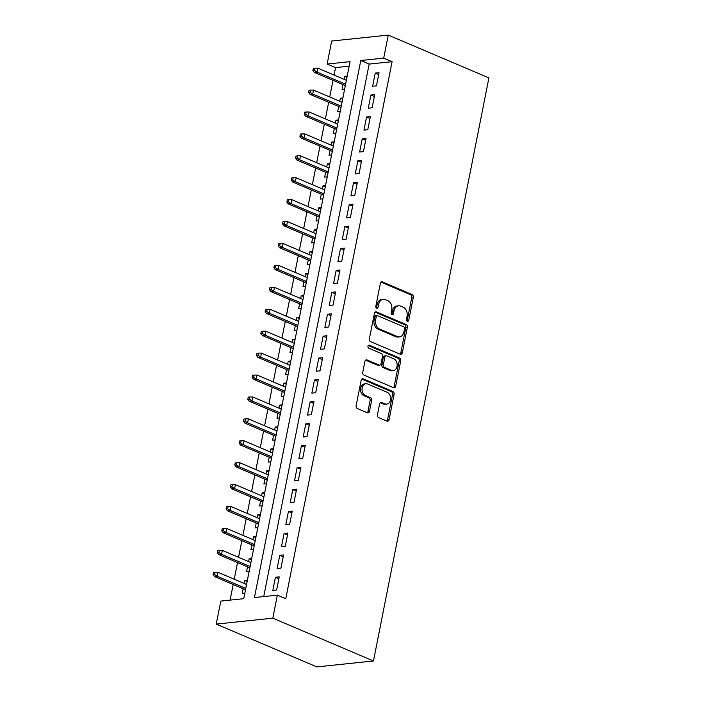 <?xml version="1.0" encoding="UTF-8"?>
<svg xmlns="http://www.w3.org/2000/svg" width="702" height="702" viewBox="0 0 702 702"><rect width="100%" height="100%" fill="white"/><g stroke="black" fill="none" stroke-linecap="round" stroke-linejoin="round"><path stroke-width="1.05" d="M407.309 321.262A1.588 1.185 84 0 0 408.757 320.244L413.285 297.385A2.264 1.694 84 0 0 412.065 294.533L382.432 281.923A2.264 1.694 84 0 0 381.765 281.827A2.264 1.694 84 0 0 380.361 283.38L375.833 306.239A1.588 1.185 84 0 0 378.132 307.222L378.72 304.264A7.257 5.423 84 0 1 383.231 299.28A7.257 5.423 84 0 1 385.354 299.614L387.82 300.667A7.257 5.423 84 0 1 391.734 309.793L391.146 312.75A1.588 1.185 84 0 0 393.445 313.733L394.033 310.775A7.257 5.423 84 0 1 398.543 305.791A7.257 5.423 84 0 1 400.666 306.125L403.132 307.178A7.257 5.423 84 0 1 407.046 316.304L406.458 319.261A1.588 1.185 84 0 0 407.309 321.262M406.967 321.033A1.588 1.185 84 0 0 407.23 320.402L411.758 297.543A2.264 1.694 84 0 0 410.538 294.691L381.037 282.143M376.342 308.011A1.588 1.185 84 0 0 376.605 307.379L377.193 304.422L378.72 304.264M391.655 314.522A1.588 1.185 84 0 0 391.918 313.891L392.506 310.933L394.033 310.775M377.457 414.768A2.264 1.694 84 0 0 378.676 417.62L386.995 421.147A2.264 1.694 84 0 0 387.662 421.253A2.264 1.694 84 0 0 389.066 419.699L394.094 394.313A2.264 1.694 84 0 0 392.874 391.462L363.241 378.861A2.264 1.694 84 0 0 362.574 378.755A2.264 1.694 84 0 0 361.161 380.308L356.133 405.695A2.264 1.694 84 0 0 357.362 408.546L367.4 412.82A2.264 1.694 84 0 0 368.067 412.925A2.264 1.694 84 0 0 369.471 411.372L371.63 400.5A2.264 1.694 84 0 0 370.402 397.648L365.426 395.533A6.064 4.528 84 0 1 362.021 389.066A6.064 4.528 84 0 1 365.935 383.74A6.064 4.528 84 0 1 367.708 384.02L387.214 392.321A6.064 4.528 84 0 1 390.619 398.789A6.064 4.528 84 0 1 386.705 404.106A6.064 4.528 84 0 1 384.933 403.825L381.686 402.448A2.264 1.694 84 0 0 381.019 402.343A2.264 1.694 84 0 0 379.615 403.896L377.457 414.768M277.369 595.156L272.815 618.172L373.455 660.968L488.908 77.896L388.259 35.1L383.704 58.117L360.775 60.521L254.44 597.56L277.369 595.156L285.758 598.727L392.093 61.679L383.704 58.117M400.245 354.238A2.264 1.694 84 0 0 400.903 354.343A2.264 1.694 84 0 0 402.316 352.781L407.344 327.395A2.264 1.694 84 0 0 406.125 324.543L376.483 311.942A2.264 1.694 84 0 0 375.824 311.837A2.264 1.694 84 0 0 374.412 313.39L369.384 338.785A2.264 1.694 84 0 0 370.603 341.637L400.245 354.238M400.719 360.854L395.691 386.24A2.264 1.694 84 0 1 394.278 387.794A2.264 1.694 84 0 1 393.62 387.697L363.987 375.096A2.264 1.694 84 0 1 362.758 372.244L364.917 361.372A2.264 1.694 84 0 1 366.321 359.819A2.264 1.694 84 0 1 366.988 359.924L379.01 365.031A2.264 1.694 84 0 0 379.668 365.137A2.264 1.694 84 0 0 381.081 363.583L382.502 356.37A2.264 1.694 84 0 0 381.283 353.518L368.769 348.201A1.588 1.185 84 0 1 369.366 345.191L399.499 358.002A2.264 1.694 84 0 1 400.719 360.854L399.192 361.012L394.164 386.398L395.691 386.24M244.235 583.476L244.831 580.475L247.148 581.458M243.19 588.767L242.225 593.629L244.787 593.357M248.578 561.556L249.175 558.555L251.483 559.538M247.534 566.847L246.569 571.709L249.131 571.437M252.922 539.636L253.51 536.635L255.826 537.618M251.869 544.928L250.912 549.789L253.466 549.517M257.257 517.716L257.853 514.715L260.17 515.698M256.212 523.008L255.247 527.869L257.81 527.597M261.6 495.796L262.197 492.795L264.505 493.778M260.556 501.088L259.591 505.949L262.153 505.677M265.944 473.876L266.532 470.875L268.848 471.858M264.891 479.168L263.926 484.029L266.488 483.757M270.279 451.956L270.875 448.955L273.183 449.938M269.235 457.248L268.269 462.109L270.832 461.837M274.622 430.036L275.21 427.035L277.527 428.018M273.569 435.328L272.613 440.189L275.175 439.917M278.957 408.116L279.554 405.115L281.871 406.098M277.913 413.408L276.948 418.269L279.51 417.997M283.301 386.197L283.898 383.195L286.205 384.178M282.257 391.488L281.291 396.349L283.854 396.077M287.644 364.277L288.232 361.276L290.549 362.258M286.591 369.559L285.626 374.429L288.189 374.157M291.979 342.357L292.576 339.356L294.893 340.338M290.935 347.639L289.97 352.509L292.532 352.237M296.323 320.428L296.911 317.436L299.227 318.418M295.27 325.719L294.313 330.589L296.876 330.317M300.667 298.508L301.255 295.516L303.571 296.498M299.614 303.799L298.648 308.669L301.211 308.397M305.001 276.588L305.598 273.596L307.906 274.579M303.957 281.879L302.992 286.749L305.554 286.477M309.345 254.668L309.933 251.676L312.25 252.659M308.292 259.959L307.336 264.829L309.898 264.557M313.68 232.748L314.277 229.756L316.593 230.739M312.636 238.039L311.67 242.91L314.233 242.638M318.024 210.828L318.62 207.836L320.928 208.819M316.979 216.119L316.014 220.99L318.576 220.718M322.367 188.908L322.955 185.916L325.272 186.899M321.314 194.2L320.349 199.07L322.911 198.798M326.702 166.988L327.299 163.996L329.615 164.979M325.658 172.28L324.693 177.15L327.255 176.878M331.046 145.068L331.634 142.076L333.95 143.059M329.993 150.36L329.036 155.23L331.598 154.958M335.38 123.148L335.977 120.156L338.294 121.139M334.336 128.44L333.371 133.31L335.933 133.038M339.724 101.228L340.321 98.236L342.629 99.219M338.68 106.52L337.715 111.39L340.277 111.118M376.447 85.863L379.054 72.71L375.237 73.113L372.63 86.258L376.447 85.863M372.113 107.783L374.719 94.63L370.893 95.033L368.287 108.178L372.113 107.783M367.769 129.703L370.375 116.55L366.549 116.953L363.952 130.098L367.769 129.703M363.434 151.623L366.032 138.47L362.214 138.873L359.608 152.018L363.434 151.623M359.091 173.543L361.697 160.389L357.871 160.793L355.265 173.938L359.091 173.543M354.747 195.463L357.353 182.309L353.536 182.713L350.93 195.858L354.747 195.463M350.412 217.383L353.018 204.229L349.192 204.633L346.586 217.778L350.412 217.383M346.068 239.303L348.675 226.149L344.849 226.553L342.251 239.698L346.068 239.303M341.725 261.223L344.331 248.069L340.514 248.473L337.908 261.618L341.725 261.223M337.39 283.143L339.996 269.989L336.17 270.393L333.564 283.538L337.39 283.143M333.046 305.063L335.653 291.909L331.827 292.313L329.229 305.467L333.046 305.063M328.712 326.983L331.309 313.829L327.492 314.233L324.886 327.386L328.712 326.983M324.368 348.903L326.974 335.749L323.148 336.153L320.542 349.306L324.368 348.903M320.024 370.823L322.63 357.669L318.813 358.073L316.207 371.226L320.024 370.823M315.689 392.743L318.296 379.589L314.47 379.993L311.863 393.146L315.689 392.743M311.346 414.663L313.952 401.509L310.126 401.913L307.529 415.066L311.346 414.663M307.011 436.583L309.608 423.429L305.791 423.832L303.185 436.986L307.011 436.583M302.667 458.503L305.273 445.349L301.448 445.752L298.841 458.906L302.667 458.503M298.324 480.422L300.93 467.269L297.113 467.672L294.507 480.826L298.324 480.422M293.989 502.342L296.586 489.189L292.769 489.592L290.163 502.746L293.989 502.342M289.645 524.262L292.251 511.109L288.425 511.512L285.819 524.666L289.645 524.262M285.302 546.182L287.908 533.029L284.091 533.432L281.484 546.586L285.302 546.182M280.967 568.102L283.573 554.949L279.747 555.352L277.141 568.506L280.967 568.102M392.093 61.679L369.164 64.084L263.724 596.586M275.403 577.272L272.806 590.426L276.623 590.022L279.229 576.868L275.403 577.272L278.861 578.738M349.175 66.181L335.53 67.611L334.055 75.053M333.011 80.344L329.712 96.973M328.668 102.264L325.377 118.892M324.324 124.184L321.033 140.812M319.989 146.104L316.69 162.732M315.646 168.024L312.355 184.652M311.302 189.944L308.011 206.572M306.967 211.864L303.676 228.492M302.623 233.784L299.333 250.412M298.289 255.703L294.989 272.332M293.945 277.623L290.654 294.252M289.601 299.543L286.311 316.172M285.266 321.463L281.967 338.092M280.923 343.383L277.632 360.012M276.579 365.303L273.289 381.932M272.244 387.223L268.954 403.852M267.901 409.143L264.61 425.781M263.566 431.063L260.267 447.7M259.222 452.983L255.932 469.62M254.879 474.912L251.588 491.54M250.544 496.832L247.244 513.46M246.2 518.752L242.91 535.38M241.857 540.672L238.566 557.3M237.522 562.592L234.231 579.22M233.178 584.512L230.089 600.113M347.218 76.044L344.656 76.316L344.068 79.308M343.015 84.6L342.058 89.47L344.612 89.198M340.321 98.236L342.883 97.964M335.977 120.156L338.539 119.884M331.634 142.076L334.196 141.804M327.299 163.996L329.861 163.724M322.955 185.916L325.517 185.644M318.62 207.836L321.183 207.564M314.277 229.756L316.839 229.484M309.933 251.676L312.495 251.404M305.598 273.596L308.16 273.324M301.255 295.516L303.817 295.244M296.911 317.436L299.473 317.164M292.576 339.356L295.138 339.084M288.232 361.276L290.795 361.003M283.898 383.195L286.46 382.923M279.554 405.115L282.116 404.843M275.21 427.035L277.773 426.772M270.875 448.955L273.438 448.692M266.532 470.875L269.094 470.612M262.197 492.795L264.751 492.532M257.853 514.715L260.416 514.452M253.51 536.635L256.072 536.372M249.175 558.555L251.737 558.292M244.831 580.475L247.394 580.212M335.53 67.611L327.141 64.049L350.07 61.644L243.734 598.683L220.805 601.087L216.242 624.104L316.892 666.9L373.455 660.968M327.141 64.049L331.695 41.032L388.259 35.1M216.242 624.104L272.815 618.172M369.164 64.084L360.775 60.521M344.656 76.316L346.972 77.299M375.237 73.113L378.685 74.579M370.893 95.033L374.341 96.499M366.549 116.953L370.007 118.419M362.214 138.873L365.663 140.339M357.871 160.793L361.328 162.259M353.536 182.713L356.985 184.178M349.192 204.633L352.641 206.098M344.849 226.553L348.306 228.018M340.514 248.473L343.962 249.938M336.17 270.393L339.619 271.858M331.827 292.313L335.284 293.778M327.492 314.233L330.94 315.698M323.148 336.153L326.605 337.618M318.813 358.073L322.262 359.538M314.47 379.993L317.918 381.458M310.126 401.913L313.583 403.378M305.791 423.832L309.24 425.298M301.448 445.752L304.905 447.218M297.113 467.672L300.561 469.138M292.769 489.592L296.218 491.058M288.425 511.512L291.883 512.978M284.091 533.432L287.539 534.898M279.747 555.352L283.196 556.818M398.543 305.791L397.016 305.958A7.257 5.423 84 0 0 392.506 310.933M383.231 299.28L381.704 299.447A7.257 5.423 84 0 0 377.193 304.422M400.114 354.177A2.264 1.694 84 0 0 400.789 352.948L405.817 327.553A2.264 1.694 84 0 0 404.598 324.701L375.087 312.162M404.571 328.782A1.588 1.185 84 0 0 403.72 326.79L377.702 315.724A1.588 1.185 84 0 0 376.254 316.742L375.631 319.858A7.257 5.423 84 0 0 379.536 328.984L397.323 336.548A7.257 5.423 84 0 0 399.438 336.881A7.257 5.423 84 0 0 403.957 331.906L404.571 328.782M377.237 315.654L375.71 315.812A1.588 1.185 84 0 0 374.719 316.9L376.254 316.742M399.438 336.881L397.911 337.039A7.257 5.423 84 0 1 395.796 336.706L378.009 329.15A7.257 5.423 84 0 1 374.105 320.024L374.719 316.9M393.489 387.636A2.264 1.694 84 0 0 394.164 386.398M365.593 360.144L377.474 365.198A2.264 1.694 84 0 0 378.141 365.294L379.668 365.137M368.225 345.516L397.973 358.16L399.499 358.002M391.479 370.34A6.064 4.528 84 0 0 393.252 370.612A6.064 4.528 84 0 0 397.156 365.294A6.064 4.528 84 0 0 393.761 358.827L386.881 355.905A2.264 1.694 84 0 0 386.223 355.8A2.264 1.694 84 0 0 384.81 357.353L383.38 364.566A2.264 1.694 84 0 0 384.608 367.418L391.479 370.34L389.952 370.498A6.064 4.528 84 0 0 391.725 370.779L393.252 370.612M386.223 355.8L384.696 355.958A2.264 1.694 84 0 0 383.283 357.511L384.81 357.353M389.952 370.498L383.073 367.576A2.264 1.694 84 0 1 381.853 364.724L383.283 357.511M399.192 361.012A2.264 1.694 84 0 0 397.973 358.16M386.705 404.106L385.179 404.264A6.064 4.528 84 0 1 383.406 403.992L380.291 402.667M365.935 383.74L364.399 383.906A6.064 4.528 84 0 0 360.495 389.224A6.064 4.528 84 0 0 363.899 395.691L365.426 395.533M367.269 412.767A2.264 1.694 84 0 0 367.945 411.53L370.094 400.666A2.264 1.694 84 0 0 368.875 397.815L363.899 395.691M386.863 421.095A2.264 1.694 84 0 0 387.539 419.857L392.567 394.471A2.264 1.694 84 0 0 391.347 391.619L361.846 379.071M314.882 68.173L313.355 68.34L312.916 70.525L314.443 70.367L314.882 68.173L317.848 68.164L317.067 72.104L314.312 72.394L345.331 85.583M314.443 70.367L317.067 72.104L345.595 84.24M317.848 68.164L346.376 80.291M314.312 72.394L312.916 70.525M310.538 90.093L309.012 90.26L308.582 92.445L310.108 92.287L310.538 90.093L313.504 90.084L312.723 94.033L309.977 94.314L340.988 107.503M310.108 92.287L312.723 94.033L341.26 106.16M313.504 90.084L342.041 102.211M309.977 94.314L308.582 92.445M306.204 112.013L304.668 112.18L304.238 114.373L305.765 114.207L306.204 112.013L309.17 112.004L308.389 115.953L305.633 116.234L336.653 129.422M305.765 114.207L308.389 115.953L336.916 128.08M309.17 112.004L337.697 124.131M305.633 116.234L304.238 114.373M301.86 133.933L300.333 134.1L299.894 136.293L301.43 136.127L301.86 133.933L304.826 133.924L304.045 137.873L301.29 138.154L332.309 151.342M301.43 136.127L304.045 137.873L332.581 150M304.826 133.924L333.362 146.051M301.29 138.154L299.894 136.293M297.516 155.853L295.99 156.019L295.56 158.213L297.086 158.047L297.516 155.853L300.482 155.844L299.701 159.793L296.955 160.074L327.974 173.262M297.086 158.047L299.701 159.793L328.238 171.92M300.482 155.844L329.019 167.971M296.955 160.074L295.56 158.213M293.182 177.773L291.655 177.939L291.216 180.133L292.743 179.966L293.182 177.773L296.147 177.764L295.366 181.713L292.611 181.993L323.631 195.182M292.743 179.966L295.366 181.713L323.894 193.84M296.147 177.764L324.675 189.9M292.611 181.993L291.216 180.133M288.838 199.701L287.311 199.859L286.872 202.053L288.408 201.886L288.838 199.701L291.804 199.684L291.023 203.633L288.268 203.913L319.287 217.102M288.408 201.886L291.023 203.633L319.559 215.76M291.804 199.684L320.34 211.82M288.268 203.913L286.872 202.053M284.494 221.621L282.967 221.779L282.537 223.973L284.064 223.806L284.494 221.621L287.46 221.604L286.679 225.553L283.933 225.833L314.952 239.022M284.064 223.806L286.679 225.553L315.216 237.68M287.46 221.604L315.997 233.74M283.933 225.833L282.537 223.973M280.159 243.541L278.633 243.699L278.194 245.893L279.721 245.726L280.159 243.541L283.125 243.524L282.344 247.473L279.589 247.762L310.609 260.951M279.721 245.726L282.344 247.473L310.872 259.6M283.125 243.524L311.653 255.66M279.589 247.762L278.194 245.893M275.816 265.461L274.289 265.619L273.859 267.813L275.386 267.646L275.816 265.461L278.782 265.444L278.001 269.392L275.254 269.682L306.265 282.871M275.386 267.646L278.001 269.392L306.537 281.52M278.782 265.444L307.318 277.58M275.254 269.682L273.859 267.813M271.481 287.381L269.945 287.539L269.515 289.733L271.042 289.566L271.481 287.381L274.447 287.364L273.666 291.312L270.911 291.602L301.93 304.791M271.042 289.566L273.666 291.312L302.193 303.44M274.447 287.364L302.974 299.5M270.911 291.602L269.515 289.733M267.137 309.301L265.61 309.459L265.172 311.653L266.707 311.486L267.137 309.301L270.103 309.284L269.322 313.232L266.567 313.522L297.587 326.711M266.707 311.486L269.322 313.232L297.859 325.359M270.103 309.284L298.64 321.419M266.567 313.522L265.172 311.653M262.794 331.221L261.267 331.379L260.837 333.573L262.364 333.406L262.794 331.221L265.76 331.204L264.979 335.152L262.232 335.442L293.252 348.631M262.364 333.406L264.979 335.152L293.515 347.279M265.76 331.204L294.296 343.339M262.232 335.442L260.837 333.573M258.459 353.141L256.932 353.299L256.493 355.493L258.02 355.326L258.459 353.141L261.425 353.124L260.644 357.072L257.888 357.362L288.908 370.551M258.02 355.326L260.644 357.072L289.171 369.199M261.425 353.124L289.952 365.259M257.888 357.362L256.493 355.493M254.115 375.061L252.588 375.219L252.15 377.413L253.685 377.246L254.115 375.061L257.081 375.043L256.3 378.992L253.545 379.282L284.564 392.471M253.685 377.246L256.3 378.992L284.837 391.119M257.081 375.043L285.617 387.179M253.545 379.282L252.15 377.413M249.78 396.981L248.245 397.139L247.815 399.333L249.342 399.166L249.78 396.981L252.738 396.963L251.957 400.912L249.21 401.202L280.23 414.391M249.342 399.166L251.957 400.912L280.493 413.039M252.738 396.963L281.274 409.099M249.21 401.202L247.815 399.333M245.437 418.901L243.91 419.059L243.471 421.253L244.998 421.095L245.437 418.901L248.403 418.883L247.622 422.832L244.866 423.122L275.886 436.311M244.998 421.095L247.622 422.832L276.149 434.959M248.403 418.883L276.93 431.019M244.866 423.122L243.471 421.253M241.093 440.821L239.566 440.979L239.136 443.173L240.663 443.015L241.093 440.821L244.059 440.803L243.278 444.752L240.532 445.042L271.542 458.231M240.663 443.015L243.278 444.752L271.814 456.879M244.059 440.803L272.595 452.939M240.532 445.042L239.136 443.173M236.758 462.741L235.223 462.899L234.793 465.093L236.32 464.935L236.758 462.741L239.724 462.723L238.943 466.672L236.188 466.962L267.208 480.15M236.32 464.935L238.943 466.672L267.471 478.799M239.724 462.723L268.252 474.859M236.188 466.962L234.793 465.093M232.415 484.661L230.888 484.819L230.449 487.012L231.985 486.855L232.415 484.661L235.381 484.643L234.6 488.592L231.844 488.882L262.864 502.07M231.985 486.855L234.6 488.592L263.136 500.719M235.381 484.643L263.917 496.779M231.844 488.882L230.449 487.012M228.071 506.581L226.544 506.739L226.114 508.932L227.641 508.774L228.071 506.581L231.037 506.563L230.256 510.512L227.509 510.802L258.529 523.99M227.641 508.774L230.256 510.512L258.792 522.639M231.037 506.563L259.573 518.699M227.509 510.802L226.114 508.932M223.736 528.501L222.209 528.659L221.771 530.852L223.297 530.694L223.736 528.501L226.702 528.483L225.921 532.432L223.166 532.721L254.185 545.91M223.297 530.694L225.921 532.432L254.449 544.559M226.702 528.483L255.23 540.619M223.166 532.721L221.771 530.852M219.393 550.421L217.866 550.579L217.427 552.772L218.963 552.614L219.393 550.421L222.358 550.403L221.578 554.352L218.831 554.641L249.842 567.83M218.963 552.614L221.578 554.352L250.114 566.479M222.358 550.403L250.895 562.539M218.831 554.641L217.427 552.772M215.058 572.341L213.522 572.499L213.092 574.692L214.619 574.534L215.058 572.341L218.024 572.323L217.234 576.272L214.487 576.561L245.507 589.75M214.619 574.534L217.234 576.272L245.77 588.399M218.024 572.323L246.551 584.459M214.487 576.561L213.092 574.692M407.23 320.402L408.757 320.244M376.605 307.379L378.132 307.222M391.918 313.891L393.445 313.733M381.142 282.064L382.432 281.923M410.538 294.691L412.065 294.533M411.758 297.543L413.285 297.385M375.201 312.074L376.483 311.942M404.598 324.701L406.125 324.543M405.817 327.553L407.344 327.395M400.789 352.948L402.316 352.781M374.105 320.024L375.631 319.858M378.009 329.15L379.536 328.984M395.796 336.706L397.323 336.548M365.698 360.056L366.988 359.924M377.474 365.198L379.01 365.031M368.462 345.287L369.366 345.191M381.853 364.724L383.38 364.566M383.073 367.576L384.608 367.418M380.396 402.579L381.686 402.448M383.406 403.992L384.933 403.825M368.875 397.815L370.402 397.648M370.094 400.666L371.63 400.5M367.945 411.53L369.471 411.372M361.951 378.992L363.241 378.861M391.347 391.619L392.874 391.462M392.567 394.471L394.094 394.313M387.539 419.857L389.066 419.699"/></g></svg>
